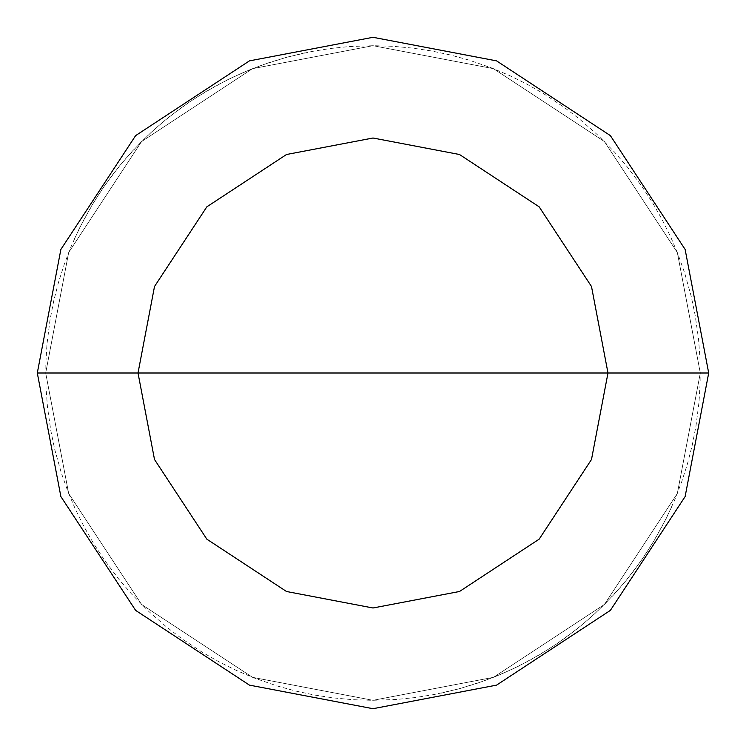<?xml version="1.0" encoding="UTF-8"?>
<svg xmlns="http://www.w3.org/2000/svg" width="746" height="746" viewBox="0 0 746 746"><rect width="100%" height="100%" fill="white"/><g stroke="black" fill="none" stroke-linecap="round" stroke-linejoin="round"><path stroke-width="0.56" stroke-dasharray="3.73 2.8" d="M373 373L700.308 373L677.331 493.479L604.437 604.437L493.479 677.331L373 700.308L252.521 677.331L141.563 604.437L68.669 493.479L45.693 373L700.308 373L677.331 252.521L604.437 141.563L493.479 68.669L373 45.693L252.521 68.669L141.563 141.563L68.669 252.521L45.693 373L700.308 373L677.331 252.521L604.437 141.563L493.479 68.669L373 45.693L252.521 68.669L141.563 141.563L68.669 252.521L45.693 373L68.669 252.521L141.563 141.563L252.521 68.669L373 45.693L493.479 68.669L604.437 141.563L677.331 252.521L700.308 373L677.331 252.521L604.437 141.563L493.479 68.669L373 45.693L252.521 68.669L141.563 141.563L68.669 252.521L45.693 373L700.308 373L677.331 493.479L604.437 604.437L493.479 677.331L373 700.308L252.521 677.331L141.563 604.437L68.669 493.479L45.693 373L700.308 373L677.331 493.479L604.437 604.437L493.479 677.331L373 700.308L252.521 677.331L141.563 604.437L68.669 493.479L45.693 373L68.669 493.479L141.563 604.437L252.521 677.331L373 700.308L493.479 677.331L604.437 604.437L677.331 493.479L700.308 373L677.331 252.521L604.437 141.563L493.479 68.669L373 45.693L252.521 68.669L141.563 141.563L68.669 252.521L45.693 373L700.308 373L677.331 252.521L604.437 141.563L493.479 68.669L373 45.693L252.521 68.669L141.563 141.563L68.669 252.521L45.693 373L68.669 252.521L141.563 141.563L252.521 68.669L373 45.693L493.479 68.669L604.437 141.563L677.331 252.521L700.308 373L708.7 373L685.126 249.434L610.377 135.623L496.566 60.874L373 37.3L249.434 60.874L135.623 135.623L60.874 249.434L37.3 373L60.874 249.434L135.623 135.623L249.434 60.874L373 37.3L496.566 60.874L610.377 135.623L685.126 249.434L708.7 373L685.126 496.566L610.377 610.377L496.566 685.126L373 708.7L249.434 685.126L135.623 610.377L60.874 496.566L37.3 373L60.874 496.566L135.623 610.377L249.434 685.126L373 708.7L496.566 685.126L610.377 610.377L685.126 496.566L708.7 373L700.308 373L677.331 493.479L604.437 604.437L493.479 677.331L373 700.308L252.521 677.331L141.563 604.437L68.669 493.479L45.693 373L68.669 252.521L141.563 141.563L252.521 68.669L373 45.693L493.479 68.669L604.437 141.563L677.331 252.521L700.308 373L677.331 493.479L604.437 604.437L493.479 677.331L373 700.308L252.521 677.331L141.563 604.437L68.669 493.479L45.693 373L373 373M45.693 373L68.669 493.479L141.563 604.437L252.521 677.331L373 700.308L493.479 677.331L604.437 604.437L677.331 493.479L700.308 373L677.331 493.479L604.437 604.437L493.479 677.331L373 700.308L252.521 677.331L141.563 604.437L68.669 493.479L45.693 373M441.278 693.109L460.086 688.511L483.166 681.21L501.2 674.16L518.787 666.047L540.039 654.475L556.395 644.106L575.931 629.81L590.757 617.362L604.829 604.055L621.269 586.291L633.447 571.231L644.721 555.481L655.035 539.097L666.542 517.799L674.589 500.184L681.583 482.13L687.495 463.686L692.307 444.924L695.999 425.919L699.03 401.907L700.168 382.577L699.981 358.369L698.545 339.057L695.141 315.092L691.16 296.143L684.604 272.84L678.142 254.591L670.598 236.752L662.019 219.389L652.433 202.567L641.868 186.341L627.33 166.983L614.704 152.296L597.732 135.045L579.539 119.08L564.153 107.312L544.002 93.912L527.198 84.289L509.854 75.672L492.034 68.1L469.169 60.137L450.5 54.999L431.561 50.97L412.417 48.07L393.123 46.308L373.774 45.693L349.585 46.532L330.319 48.49L311.203 51.577L287.62 57.022L269.082 62.627L250.908 69.313L233.162 77.071L215.902 85.855L195.116 98.248L179.18 109.252L163.915 121.178L149.396 133.982L132.34 151.158L119.64 165.78L105.018 185.073L94.378 201.252L82.442 222.308L74.041 239.755M304.722 52.891L285.914 57.489L262.834 64.79L244.8 71.84L227.213 79.953L205.961 91.525L189.605 101.894L170.069 116.189L155.243 128.638L141.171 141.945L124.731 159.709L112.553 174.769L101.279 190.519L90.965 206.903L79.458 228.201L71.411 245.816L64.417 263.87L58.505 282.314L53.693 301.076L50.001 320.081L46.97 344.092L45.832 363.423L46.019 387.631L47.455 406.943L50.859 430.908L54.84 449.857L61.396 473.16L67.858 491.409L75.402 509.248L83.981 526.611L93.567 543.433L104.132 559.659L118.67 579.017L131.296 593.704L148.268 610.955L166.461 626.92L181.847 638.688L201.998 652.088L218.802 661.711L236.146 670.328L253.966 677.9L276.831 685.863L295.5 691.001L314.439 695.03L333.583 697.93L352.877 699.692L372.226 700.308L396.415 699.468L415.681 697.51L434.797 694.423L458.38 688.978L476.918 683.373L495.092 676.687L512.838 668.929L530.098 660.145L550.884 647.752L566.82 636.748L582.085 624.822L596.604 612.018L613.66 594.842L626.36 580.22L640.982 560.927L651.622 544.748L663.558 523.692L671.96 506.245"/><path stroke-width="1.12" d="M373 373L607.99 373L591.494 459.499L539.162 539.162L459.499 591.494L373 607.99L286.501 591.494L206.838 539.162L154.506 459.499L138.01 373L708.7 373L685.126 249.434L610.377 135.623L496.566 60.874L373 37.3L249.434 60.874L135.623 135.623L60.874 249.434L37.3 373L138.01 373L154.506 286.501L206.838 206.838L286.501 154.506L373 138.01L459.499 154.506L539.162 206.838L591.494 286.501L607.99 373L591.494 286.501L539.162 206.838L459.499 154.506L373 138.01L286.501 154.506L206.838 206.838L154.506 286.501L138.01 373L373 373M708.7 373L685.126 249.434L610.377 135.623L496.566 60.874L373 37.3L249.434 60.874L135.623 135.623L60.874 249.434L37.3 373L138.01 373L154.506 459.499L206.838 539.162L286.501 591.494L373 607.99L459.499 591.494L539.162 539.162L591.494 459.499L607.99 373L708.7 373L685.126 496.566L610.377 610.377L496.566 685.126L373 708.7L249.434 685.126L135.623 610.377L60.874 496.566L37.3 373L60.874 496.566L135.623 610.377L249.434 685.126L373 708.7L496.566 685.126L610.377 610.377L685.126 496.566L708.7 373"/></g></svg>
